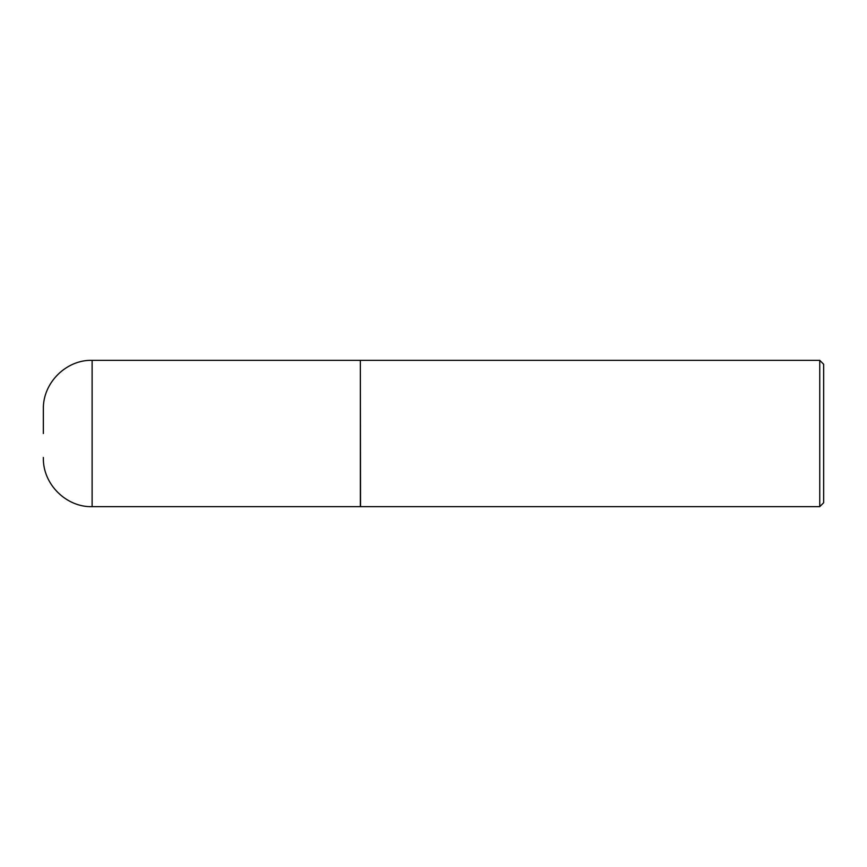 <?xml version="1.0" encoding="UTF-8"?>
<svg xmlns="http://www.w3.org/2000/svg" width="867" height="867" viewBox="0 0 867 867"><rect width="100%" height="100%" fill="white"/><g stroke="black" fill="none" stroke-linecap="round" stroke-linejoin="round"><path stroke-width="1.3" d="M92.119 506.653L360.347 506.653L360.347 360.347L92.119 360.347L92.119 506.653C66.716 507.455 42.808 484.599 43.35 457.884L43.35 457.462M360.347 360.542L360.542 506.653L819.748 506.653L819.748 360.347L823.65 364.248L823.65 502.752L819.748 506.653M43.35 433.5L43.35 409.116L43.35 433.5M92.119 360.347C66.716 359.545 42.808 382.401 43.35 409.116M360.542 360.347L819.748 360.347"/></g></svg>
